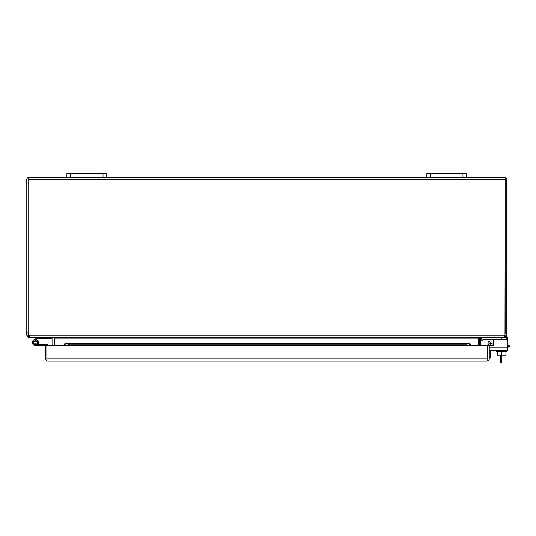 <?xml version="1.0" encoding="UTF-8"?>
<svg xmlns="http://www.w3.org/2000/svg" width="536" height="536" viewBox="0 0 536 536"><rect width="100%" height="100%" fill="white"/><g stroke="black" fill="none" stroke-linecap="round" stroke-linejoin="round"><path stroke-width="0.8" d="M483.063 339.536A0.958 0.958 0 0 1 483.74 339.255A0.958 0.958 0 0 0 483.063 339.536A0.958 0.958 0 0 1 483.74 339.255A0.958 0.958 0 0 0 483.063 339.536A0.958 0.958 0 0 1 483.74 339.255A0.958 0.958 0 0 0 483.063 339.536L482.052 340.541L480.712 339.201L481.717 338.196A2.861 2.861 0 0 1 483.74 337.358M505.26 179.5L504.932 335.804L505.703 337.017L504.543 337.358L506.701 337.358L506.701 339.255L483.74 339.255M501.703 351.596L501.703 362.349L500.262 362.349L500.262 355.214M501.703 357.271L500.262 357.271M46.974 359.609L46.98 355.864M487.76 359.609L487.767 355.864M508.617 347.006L508.617 345.606L509.2 345.606L509.2 347.006L507.478 347.006M489.207 357.599L490.601 357.599L490.601 350.691M508.617 345.606L507.478 345.606M46.98 360.929L47.697 361.05L46.974 360.929L46.974 345.653L45.533 345.653L45.533 358.892A2.157 2.157 0 0 0 46.974 360.929L46.98 345.713L64.474 345.713L64.474 344.058L65.184 343.589L68.635 344.186L466.106 344.186L469.697 343.556L65.044 343.556L65.184 345.003L64.474 345.164L64.474 344.058M487.043 361.05L47.697 361.05M487.76 360.929L487.76 358.892L487.767 360.929A2.157 2.157 0 0 0 489.207 358.892L489.207 345.713L487.767 345.713L487.767 358.892L487.76 345.713L470.266 345.713L470.266 344.058L469.556 343.589L469.556 345.003L466.106 345.606L466.106 344.186M487.767 345.713A2.157 2.157 0 0 1 488.537 344.058L490.299 343.589L493.696 344.186L493.448 345.606L489.462 345.164A0.717 0.717 0 0 0 489.207 345.713M470.266 345.164L469.556 345.003L470.266 345.164M466.106 345.606L68.635 345.606L64.474 345.164M488.537 344.058L489.462 345.164M490.299 343.589L490.051 345.003M68.635 345.606L68.635 344.186M48.099 345.713A1.782 1.782 0 0 0 46.398 344.454L35.577 344.454A1.876 1.876 0 0 1 33.701 342.578A1.876 1.876 0 0 1 35.577 340.702A1.876 1.876 0 0 1 37.239 343.455L38.297 344.012A3.075 3.075 0 0 0 35.577 339.502A3.075 3.075 0 0 0 32.502 342.578A3.075 3.075 0 0 0 35.577 345.653L45.533 345.653M38.652 345.653L35.577 345.653A3.075 3.075 0 0 1 33.406 340.407L35.932 337.874A1.782 1.782 0 0 1 37.192 337.358M505.26 179.547L505.26 177.51L504.543 177.389L505.26 177.51L505.26 332.836L505.26 179.547L28.241 179.547L28.241 177.51L28.957 177.389L28.241 177.51L28.241 179.5M505.26 177.51A2.157 2.157 0 0 1 506.701 179.547L506.701 332.836L505.26 332.836A4.998 4.998 0 0 1 504.671 335.194L503.813 337.017L503.157 337.358L30.344 337.358L29.688 337.017L28.83 335.194A4.998 4.998 0 0 1 28.241 332.836L28.241 179.547L28.241 335.194L28.957 335.918L28.957 337.358L27.792 337.017L28.569 335.804M505.26 335.194L506.701 335.194L506.701 332.836M504.932 335.804L504.543 335.918L504.543 337.358L481.368 337.358L480.671 337.874L479.418 337.513M28.241 177.51A2.157 2.157 0 0 0 26.8 179.547L26.8 335.194L28.241 335.194M504.543 177.389L466.709 177.389L466.709 173.651L426.716 173.651L426.716 177.389L106.785 177.389L106.785 173.651L66.792 173.651L66.792 177.389L28.957 177.389M505.703 337.017L506.701 335.194M504.517 335.683L504.979 335.683L504.517 335.683L504.979 335.683L504.517 335.683L504.979 335.683L504.517 335.683L504.671 335.194L28.83 335.194L29.004 335.744M26.8 335.194L27.792 337.017M480.189 337.358L479.264 337.573A2.157 2.157 0 0 0 479.204 338.075L479.204 345.713M28.957 337.358L52.133 337.358L52.823 337.874L54.082 337.513M54.297 345.713L54.297 338.075A2.157 2.157 0 0 0 54.237 337.573M54.793 345.713L54.793 337.874L53.312 337.358M478.708 337.874L478.708 345.713M480.645 345.713L480.645 338.075A0.717 0.717 0 0 1 480.671 337.874M52.823 337.874A0.717 0.717 0 0 1 52.856 338.075L52.856 345.713M426.716 177.389L430.468 177.389L430.468 173.651M462.957 173.651L462.957 177.389L430.468 177.389M462.957 177.389L466.709 177.389M66.792 177.389L70.538 177.389L70.538 173.651M103.033 173.651L103.033 177.389L70.538 177.389M103.033 177.389L106.785 177.389M493.475 344.146A1.199 1.199 0 0 0 493.757 343.375L493.757 339.255L493.757 343.375A1.199 1.199 0 0 1 493.475 344.146A1.199 1.199 0 0 0 493.757 343.375A1.199 1.199 0 0 1 493.475 344.146A1.199 1.199 0 0 0 493.757 343.375A1.199 1.199 0 0 1 493.475 344.146M488.082 342.725L488.082 344.581L488.082 342.725A1.199 1.199 0 0 1 490.293 342.075L491.391 343.777M497.401 351.596L497.401 355.214L505.997 355.214L505.997 351.596M506.701 350.691L506.701 351.596L496.705 351.596L496.705 350.691M506.466 336.173A2.499 2.499 0 0 1 507.478 338.183L507.478 350.691L489.207 350.691M480.712 339.201L481.717 338.196M37.875 343.877L33.279 343.877L33.279 341.278L37.875 341.278L37.875 343.877L35.577 344.454M35.577 338.229L36.428 339.08L36.783 338.725A0.583 0.583 0 0 1 37.192 338.558L51.892 338.558L51.892 337.358M35.972 339.529L36.428 339.08M36.488 339.643A3.075 3.075 0 0 1 38.016 344.454M501.703 337.358L501.703 339.255M65.184 343.589L469.556 343.589M470.266 345.713L64.474 345.713M46.98 358.892L487.76 358.892M28.241 332.836L26.8 332.836M478.708 338.075L54.793 338.075M507.478 347.831L489.207 347.831"/></g></svg>
